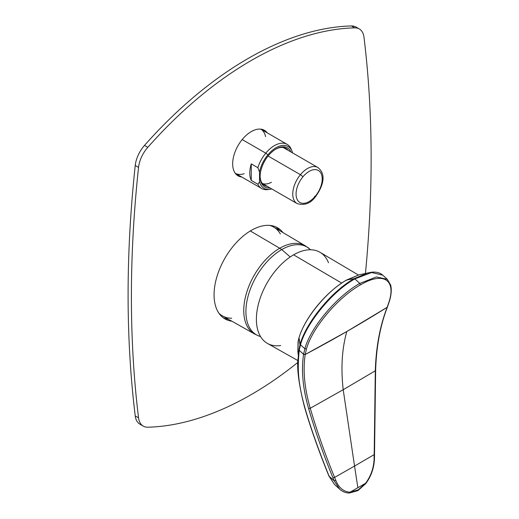 <?xml version="1.0" encoding="UTF-8"?>
<svg xmlns="http://www.w3.org/2000/svg" width="519" height="519" viewBox="0 0 519 519"><rect width="100%" height="100%" fill="white"/><g stroke="black" fill="none" stroke-linecap="round" stroke-linejoin="round"><path stroke-width="0.78" d="M302.875 176.862A18.47 10.665 -60 0 1 320.599 172.639A18.47 10.665 -60 0 1 315.396 196.104A18.47 10.665 -60 0 1 297.672 200.334A18.47 10.665 -60 0 1 302.875 176.862A2.336 0.538 -140.4 0 0 300.423 174.689A20.812 12.015 -60 0 1 317.888 167.507A20.812 12.015 120 0 0 300.423 174.689A2.336 0.538 39.6 0 1 302.875 176.862A18.47 10.665 120 0 0 297.672 200.334A18.47 10.665 120 0 0 315.396 196.104A18.47 10.665 120 0 0 320.599 172.639A18.47 10.665 120 0 0 302.875 176.862M314.981 196.591A2.336 0.538 39.6 0 1 314.533 196.37A2.336 0.538 -140.4 0 0 315.546 196.643A2.336 0.538 -140.4 0 0 315.396 196.104A2.336 0.538 39.6 0 1 315.546 196.643C310.583 203.48 304.426 205.784 297.076 203.552A20.812 12.015 -60 0 1 300.423 174.689L268.102 156.031L300.423 174.689A20.812 12.015 120 0 0 297.076 203.552L262.355 183.505M262.277 183.402A20.812 12.015 120 0 0 271.443 182.273M328.482 262.737A52.607 30.374 120 0 0 293.592 254.829A52.607 30.374 120 0 0 256.976 311.355A52.607 30.374 120 0 0 280.682 345.524M298.282 340.6L297.88 351.811L298.036 341.943L299.015 337.914L300.157 344.233L298.477 353.627M298.055 360.673L267.454 343.435A52.607 30.374 -60 0 1 259.182 301.338A52.607 30.374 -60 0 1 293.592 254.829L341.664 283.069L293.592 254.829A52.607 30.374 -60 0 1 320.061 252.318L358.382 274.992M374.043 457.803L374.186 454.612L374.121 458.316C373.888 467.561 371.046 475.865 365.603 483.247L357.863 487.724A1753.597 822.615 -7.8 0 0 365.603 483.247L358.162 489.917L350.078 492.187A1753.597 822.615 -7.8 0 0 357.863 487.724L354.548 466.062L374.186 454.612L375.308 370.793L374.186 454.612L354.548 466.062L343.202 389.704L375.308 370.793C376.003 347.14 379.947 325.977 387.148 307.313C379.947 325.977 376.003 347.14 375.308 370.793L343.202 389.704C340.769 367.997 341.976 348.599 346.822 331.511L387.148 307.313L389.198 301.351C395.945 279.702 383.184 271.398 360.374 284.918L359.81 283.413L376.431 276.938L387.349 279.326L376.431 276.938L359.81 283.413C336.844 296.252 310.55 327.385 304.867 348.749L300.495 344.778C306.262 323.441 331.92 291.697 354.853 278.904L359.81 283.413L360.374 284.918C383.184 271.398 395.945 279.702 389.198 301.351L387.148 307.313A1753.597 1251.179 -163.8 0 1 346.822 331.511A1753.597 1251.179 -163.8 0 1 305.198 354.522L306.457 349.008C312.042 328.027 337.875 297.497 360.374 284.918C337.875 297.497 312.049 328.027 306.457 349.008L305.198 354.522L346.822 331.511C341.976 348.599 340.769 367.997 343.202 389.704L310.252 408.265C304.491 388.329 302.811 370.417 305.198 354.522C302.811 370.417 304.491 388.329 310.252 408.265L343.202 389.704L354.548 466.062L334.599 477.415C325.231 454.625 317.115 431.574 310.252 408.265C317.115 431.574 325.231 454.625 334.599 477.415L354.548 466.062L357.863 487.724L350.078 492.187C343.526 491.72 338.771 487.789 335.806 480.393L334.599 477.415L335.806 480.393L334.152 480.782L329.104 476.195C318.329 449.454 310.167 426.32 304.627 406.805C297.627 381.186 298.023 369.158 298.561 358.181L299.204 350.273L300.495 344.778L304.867 348.749L303.596 354.263L299.204 350.273L303.583 354.36C301.156 370.384 302.83 388.439 308.597 408.524C315.468 431.905 323.584 454.994 332.951 477.811L334.152 480.782L332.951 477.811L334.599 477.415L332.951 477.811C323.584 454.994 315.468 431.905 308.597 408.524L310.252 408.265L308.597 408.524C302.83 388.439 301.156 370.384 303.583 354.36L305.198 354.522L303.583 354.36L305.211 354.425L303.596 354.263L304.867 348.749L306.457 349.008L304.867 348.749C310.55 327.385 336.844 296.252 359.81 283.413L354.853 278.904C331.92 291.691 306.262 323.441 300.495 344.778L300.365 345.226L299.976 344.895L300.177 344.194C305.931 322.87 331.414 291.315 354.172 278.632L354.853 278.904L371.591 272.533L382.756 275.148L371.591 272.533L354.853 278.904L354.172 278.632C331.414 291.315 305.931 322.87 300.177 344.194L300.365 345.226L299.976 344.895L299.015 337.914C304.043 319.094 326.457 291.25 346.575 280.02L354.172 278.632L368.263 272.76L354.172 278.632L346.575 280.02C326.457 291.25 304.037 319.094 299.015 337.914L298.263 340.685M298.451 354.12L298.899 349.689L299.976 344.895L300.293 345.472L299.204 350.273L298.899 349.689M299.204 350.273L298.983 351.895L298.672 351.337L298.561 358.181C298.023 369.152 297.627 381.186 304.627 406.805L304.497 406.02L304.627 406.805C310.167 426.32 318.329 449.454 329.104 476.195L334.586 484.545L329.104 476.195L334.152 480.782L335.806 480.393C338.771 487.789 343.526 491.72 350.078 492.187L358.162 489.917L357.935 490.624L358.162 489.917L365.603 483.247C371.046 475.865 373.888 467.561 374.121 458.316M298.243 357.507L298.672 351.337M304.497 406.02L304.627 406.805M338.226 487.698L339.608 489.112L334.152 480.782M328.877 475.962L328.884 475.975C318.439 450.2 310.265 427.046 304.361 406.507C298.594 383.418 296.557 367.089 298.243 357.513M387.434 306.976L385.864 311.199C379.668 328.858 376.262 348.625 375.633 370.495L374.471 458.082C374.18 467.697 371.254 476.228 365.707 483.663L365.603 483.247L365.707 483.663L357.935 490.624L349.248 493.05C345.563 492.94 342.352 491.629 339.608 489.112L340.081 489.527M300.495 344.778L300.177 344.194M346.231 280.357L358.999 274.849L346.231 280.357M374.186 454.612L374.108 454.099L374.186 454.612M375.308 370.793L375.231 370.144M359.031 274.836L371.39 272.228C375.821 271.729 379.415 272.546 382.185 274.668L387.349 279.326L390.671 285.113C391.722 289.401 391.332 294.682 389.497 300.968L387.421 307.027M290.205 256.963L281.739 249.568A50.667 29.252 -60 0 1 309.318 248.614A50.667 29.252 120 0 0 281.739 249.568L290.205 256.963M231.688 318.238A51.271 29.602 120 0 1 218.973 313.314A51.271 29.602 -60 0 0 222.489 315.935L254.459 333.925A50.862 29.369 -60 0 1 246.454 293.216A50.862 29.369 -60 0 1 279.728 248.251A50.862 29.369 120 0 0 246.454 293.216A50.862 29.369 120 0 0 254.459 333.925L258.871 335.988A50.667 29.252 -60 0 1 248.037 296.362A50.667 29.252 -60 0 1 281.739 249.568A50.667 29.252 120 0 0 248.037 296.362A50.667 29.252 120 0 0 258.871 335.988L260.551 336.591M279.728 248.251L281.739 249.568L279.728 248.251A50.862 29.369 -60 0 1 305.321 245.824A50.862 29.369 120 0 0 279.728 248.251L250.314 230.961L279.728 248.251M280.357 233.946A51.271 29.602 120 0 0 269.731 225.402A51.271 29.602 -60 0 1 273.76 227.134L305.321 245.824L310.68 249.762M265.585 136.64A25.483 14.714 120 0 0 260.759 129.127M235.269 173.268A25.483 14.714 120 0 0 244.19 173.69M270.023 187.93A22.564 13.027 -60 0 1 260.116 176.603A22.564 13.027 -60 0 1 268.42 155.642A22.564 13.027 -60 0 1 276.069 148.972A22.564 13.027 -60 0 1 290.835 151.892A22.564 13.027 120 0 0 268.42 155.642A22.564 13.027 120 0 0 260.136 177.615A22.564 13.027 120 0 0 270.023 187.93M260.116 176.116A21.396 12.352 120 0 0 267.317 186.373A21.396 12.352 -60 0 1 264.547 185.445A21.396 12.352 -60 0 1 260.116 176.116M288.129 150.328A21.396 12.352 120 0 0 275.647 149.219A21.396 12.352 -60 0 1 285.937 148.389A21.396 12.352 -60 0 1 288.129 150.328M269.977 189.318L267.986 189.591A25.483 14.714 -60 0 1 257.885 184.264L259.532 181.825A24.134 13.935 120 0 0 269.977 189.318A24.134 13.935 120 0 0 271.774 188.942A24.134 13.935 -60 0 1 259.532 181.825L259.532 172.049A24.134 13.935 -60 0 1 267.888 154.824A24.134 13.935 -60 0 1 292.586 152.904A24.134 13.935 120 0 0 292.009 151.159A24.134 13.935 120 0 0 267.888 154.824A24.134 13.935 120 0 0 259.532 172.049L259.532 181.825L257.885 184.264L251.267 180.443L251.267 163.887L257.885 167.702L259.532 172.049L257.885 167.702A25.483 14.714 -60 0 1 265.773 153.163L267.888 154.824L265.773 153.163A25.483 14.714 -60 0 1 290.945 148.616L291.548 150.023M291.827 150.731L290.945 148.616A25.483 14.714 120 0 0 287.156 144.366A25.483 14.714 120 0 0 265.773 153.163A25.483 14.714 120 0 0 257.885 167.702L251.267 163.887A25.483 14.714 120 0 0 251.267 180.443L257.885 184.264A25.483 14.714 120 0 0 261.673 188.514A25.483 14.714 120 0 0 269.004 189.409M242.204 139.559L265.773 153.163L242.204 139.559M251.267 163.887L251.267 180.443A25.483 14.714 -60 0 1 251.267 163.887M236.567 174.721A26.307 15.187 120 0 0 238.474 175.117A26.307 15.187 -60 0 1 236.567 174.721M241.783 177.024A26.307 15.187 -60 0 1 238.117 175.857A26.307 15.187 -60 0 1 234.945 152.203A26.307 15.187 120 0 0 241.783 177.024M363.988 37.232A1169.067 674.966 -60 0 1 371.13 158.327A1169.067 674.966 -60 0 1 365.447 273.396A1169.067 674.966 120 0 0 371.13 158.327A1169.067 674.966 120 0 0 363.988 37.232A23.381 13.5 120 0 0 359.291 28.954A23.381 13.5 120 0 0 354.736 27.857A23.381 13.5 -60 0 1 363.988 37.232M143.244 426.112L139.942 424.198A23.381 13.5 -60 0 1 135.238 415.92L138.547 417.827L135.238 415.92A1169.067 674.966 -60 0 1 128.096 294.824A1169.067 674.966 -60 0 1 135.238 165.483L138.547 167.39L135.238 165.483A23.381 13.5 -60 0 1 144.496 145.424L147.805 147.331L144.496 145.424A339.03 195.741 -60 0 1 247.959 58.576A339.03 195.741 -60 0 1 351.428 25.95L354.736 27.857A339.03 195.741 120 0 0 251.267 60.483A339.03 195.741 120 0 0 147.805 147.331A23.381 13.5 120 0 0 138.547 167.39A1169.067 674.966 120 0 0 131.404 296.732A1169.067 674.966 120 0 0 138.547 417.827A23.381 13.5 120 0 0 143.244 426.112A23.381 13.5 120 0 0 147.805 427.202A339.03 195.741 120 0 0 251.267 394.576A339.03 195.741 120 0 0 297.99 362.288A339.03 195.741 -60 0 1 251.267 394.576A339.03 195.741 -60 0 1 147.805 427.202A23.381 13.5 -60 0 1 138.547 417.827A1169.067 674.966 -60 0 1 131.404 296.732A1169.067 674.966 -60 0 1 138.547 167.39A23.381 13.5 -60 0 1 147.805 147.331A339.03 195.741 -60 0 1 251.267 60.483A339.03 195.741 -60 0 1 354.736 27.857L351.428 25.95A23.381 13.5 -60 0 1 355.982 27.04L359.291 28.954M267.266 132.883A26.307 15.187 120 0 0 250.943 131.794A26.307 15.187 120 0 0 234.945 152.203A26.307 15.187 -60 0 1 264.418 130.295A26.307 15.187 -60 0 1 267.266 132.883M282.991 232.603A52.607 30.374 120 0 0 218.622 271.606A52.607 30.374 120 0 0 231.844 321.196A52.607 30.374 -60 0 1 224.967 318.906A52.607 30.374 -60 0 1 218.622 271.606A52.607 30.374 -60 0 1 277.574 227.789A52.607 30.374 -60 0 1 282.991 232.603M263.957 130.976A26.307 15.187 120 0 0 262.659 129.523A26.307 15.187 -60 0 1 263.957 130.976M279.618 230.605A52.607 30.374 120 0 0 275.868 226.926A52.607 30.374 -60 0 1 279.618 230.605M223.365 317.862A52.607 30.374 120 0 0 228.425 319.269A52.607 30.374 -60 0 1 223.365 317.862M357.52 28.201A23.381 13.5 120 0 0 351.428 25.95A339.03 195.741 120 0 0 247.959 58.576A339.03 195.741 120 0 0 144.496 145.424A23.381 13.5 120 0 0 135.238 165.483A1169.067 674.966 120 0 0 128.096 294.824A1169.067 674.966 120 0 0 135.238 415.92A23.381 13.5 120 0 0 141.713 424.951M283.16 147.461L317.888 167.507C327.197 174.858 322.351 187.236 315.546 196.643M298.36 355.736L297.867 351.687M339.608 489.112L334.586 484.545L328.884 475.975M358.999 274.849L346.445 280.065C335.248 286.728 324.855 296.128 315.267 308.273C307.203 318.705 301.792 328.508 299.035 337.687L298.243 340.775M291.509 149.926L292.009 151.159M235.217 173.236L261.673 188.514M260.707 129.095L287.156 144.366"/></g></svg>
